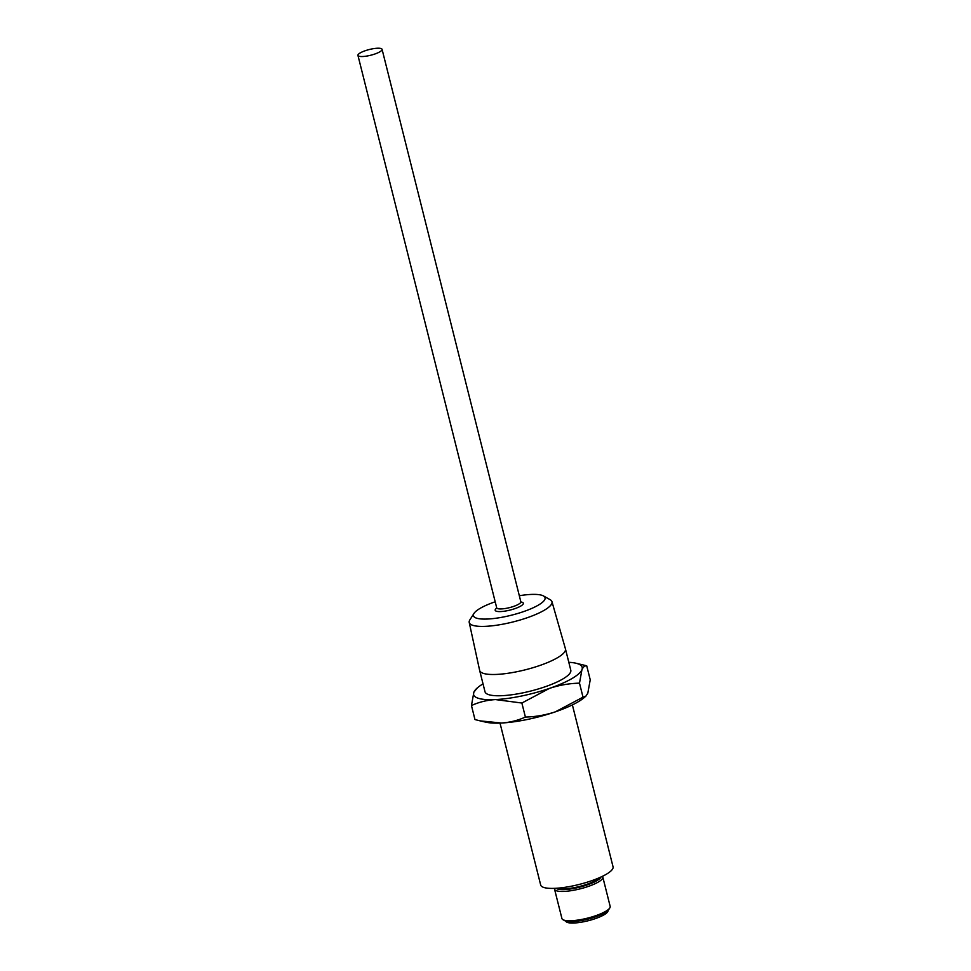 <?xml version="1.0" encoding="UTF-8"?>
<svg xmlns="http://www.w3.org/2000/svg" width="971" height="971" viewBox="0 0 971 971"><rect width="100%" height="100%" fill="white"/><g stroke="black" fill="none" stroke-linecap="round" stroke-linejoin="round"><path stroke-width="1.46" d="M599.726 877.566A22.284 5.28 165.9 0 1 581.046 886.523A22.284 5.28 165.9 0 1 558.459 888.623A22.284 5.28 165.9 0 1 557.512 888.174M495.186 601.777A36.922 8.751 -14.1 0 0 474.006 613.393A36.922 8.751 -14.1 0 0 476.324 618.09A36.922 8.751 -14.1 0 0 521.791 612.203A36.922 8.751 -14.1 0 0 543.469 595.939A36.922 8.751 -14.1 0 0 542.182 595.381A36.922 8.751 -14.1 0 0 519.315 595.721M543.469 595.939L550.132 599.665A42.663 10.098 165.9 0 1 551.965 601.668A42.663 10.098 165.9 0 1 520.371 619.935A42.663 10.098 165.9 0 1 472.574 625.251A42.663 10.098 165.9 0 1 469.224 622.46A42.663 10.098 165.9 0 1 469.891 619.826L474.006 613.393M609.788 907.958L608.744 909.584A23.425 5.547 165.9 0 1 588.899 918.882A23.425 5.547 165.9 0 1 565.498 921.006A23.425 5.547 165.9 0 1 564.685 920.654L562.986 919.707A24.882 5.887 -14.1 0 0 563.86 920.083A24.882 5.887 -14.1 0 0 588.717 917.838A24.882 5.887 -14.1 0 0 609.788 907.958A24.882 5.887 -14.1 0 0 610.164 906.38L602.809 877.068A24.882 5.887 165.9 0 1 584.287 887.712A24.882 5.887 165.9 0 1 556.504 890.783A24.882 5.887 165.9 0 1 554.55 889.193A24.882 5.887 165.9 0 1 554.587 888.344M554.55 889.193L561.918 918.493A24.882 5.887 -14.1 0 0 562.986 919.707M556.14 888.271A23.425 5.547 -14.1 0 0 557.451 888.975A23.425 5.547 -14.1 0 0 581.799 886.596A23.425 5.547 -14.1 0 0 600.976 877.007M607.992 910.495A21.763 5.158 165.9 0 1 591.703 919.78A21.763 5.158 165.9 0 1 567.465 922.45A21.763 5.158 165.9 0 1 565.777 921.091M381.093 48.55A12.441 2.949 -14.1 0 0 367.208 50.091A12.441 2.949 -14.1 0 0 357.947 55.408A12.441 2.949 -14.1 0 0 358.918 56.197A12.441 2.949 -14.1 0 0 372.815 54.667A12.441 2.949 -14.1 0 0 382.076 49.339A12.441 2.949 -14.1 0 0 381.093 48.55M469.224 622.46L479.638 670.391A44.229 10.475 -14.1 0 0 479.662 670.476A44.229 10.475 -14.1 0 0 483.121 673.291A44.229 10.475 -14.1 0 0 532.521 667.83A44.229 10.475 -14.1 0 0 565.45 648.919A44.229 10.475 -14.1 0 0 565.438 648.846L551.965 601.668M479.662 670.476L485.002 691.74A44.229 10.475 -14.1 0 0 488.462 694.568A44.229 10.475 -14.1 0 0 537.861 689.094A44.229 10.475 -14.1 0 0 570.79 670.184L565.45 648.919M572.38 704.897L613.053 866.824A37.311 8.836 165.9 0 1 585.27 882.773A37.311 8.836 165.9 0 1 543.59 887.385A37.311 8.836 165.9 0 1 540.677 884.994L500.004 723.079M471.457 705.553L473.872 692.165A55.966 13.254 -14.1 0 0 477.987 698.173A55.966 13.254 -14.1 0 0 495.477 699.581C486.92 700.127 478.909 702.118 471.457 705.553L474.977 719.572L480.196 720.883L501.364 723.019A55.966 13.254 165.9 0 1 485.937 722.193L480.196 720.883M579.493 683.159C569.297 683.39 559.296 685.138 549.501 688.378L521.864 703.028L495.477 699.581A55.966 13.254 -14.1 0 0 549.501 688.378A55.966 13.254 -14.1 0 0 581.92 669.772L579.493 683.159L583.013 697.178L585.865 696.158L587.807 693.209L590.234 679.821L586.715 665.803C584.773 665.62 583.183 666.943 581.92 669.772A55.966 13.254 -14.1 0 0 575.742 663.181A55.966 13.254 -14.1 0 0 568.812 662.307M473.872 692.165L477.331 687.893A55.966 13.254 -14.1 0 0 473.872 692.165M585.865 696.158L584.36 697.469A55.966 13.254 165.9 0 1 555.388 711.828A55.966 13.254 165.9 0 1 501.364 723.019C509.921 722.46 517.931 720.47 525.396 717.047C535.47 716.841 545.471 715.093 555.388 711.828L583.013 697.178M483.024 683.863A55.966 13.254 -14.1 0 0 477.331 687.893M521.864 703.028L525.396 717.047M575.742 663.181L586.715 665.803M602.384 876.34A24.882 5.887 165.9 0 1 602.809 877.068M559.951 887.955L559.345 888.162M599.058 877.857A22.175 5.256 165.9 0 1 579.833 886.402A22.175 5.256 165.9 0 1 558.459 888.198A22.175 5.256 165.9 0 1 558.228 888.113M520.917 601.996A14.516 3.435 165.9 0 1 522.192 602.275A14.516 3.435 165.9 0 1 514.848 608.659A14.516 3.435 165.9 0 1 496.315 611.196A14.516 3.435 165.9 0 1 496.739 608.064M357.947 55.408L496.703 607.81A12.441 2.949 -14.1 0 0 497.674 608.611A12.441 2.949 -14.1 0 0 511.559 607.069A12.441 2.949 -14.1 0 0 520.832 601.753L521.026 602.287M382.076 49.339L520.832 601.753"/></g></svg>
